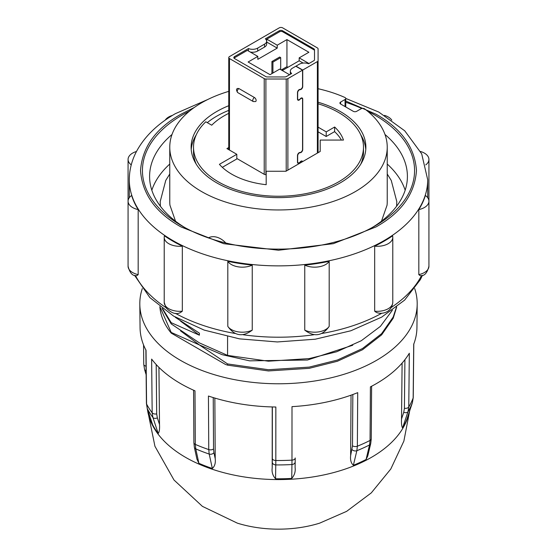 <?xml version="1.0" encoding="UTF-8"?>
<svg xmlns="http://www.w3.org/2000/svg" width="557" height="557" viewBox="0 0 557 557"><rect width="100%" height="100%" fill="white"/><g stroke="black" fill="none" stroke-linecap="round" stroke-linejoin="round"><path stroke-width="0.84" d="M366.067 459.497L367.738 456.044L370.732 443.518A3.579 2.59 -166.5 0 1 369.549 444.939L366.067 459.497A131.438 75.884 0 0 1 353.368 465.283C351.063 463.18 350.158 459.95 350.638 455.577L351.042 395.171M291.729 478.407C294.521 475.225 295.642 471.556 295.092 467.407L295.182 461.85A3.579 2.757 -179.1 0 1 291.945 464.538L291.729 478.407A131.438 75.884 0 0 1 275.569 478.776C272.763 475.72 271.642 472.106 272.199 467.929L272.227 406.937M214.849 398.074L215.218 458.648L213.93 452.73A3.579 2.625 167.8 0 1 209.202 454.059L212.342 468.479C214.758 466.272 215.719 462.999 215.218 458.648M198.891 463.292L195.772 448.879A3.579 2.625 167.8 0 1 194.358 447.285L196.927 459.135L198.891 463.292A131.438 75.884 0 0 0 212.342 468.479M158.933 367.383L159.511 424.455L157.346 417.889L156.691 413.886L156.197 364.543M152.618 424.747L147.34 408.754A3.579 2.256 161.7 0 1 147.25 408.539L152.618 424.747A131.438 75.884 -0 0 0 158.216 433.506C159.344 431.967 159.775 428.946 159.511 424.455M402.572 427.964A131.438 75.884 0 0 0 406.958 418.975L412.375 402.746A137.057 79.129 0 0 1 407.989 411.72A3.579 2.2 -161.6 0 1 403.748 412.298L401.527 418.968C401.298 423.473 401.646 426.467 402.572 427.964L407.989 411.72L408.768 406.979L409.325 353.242A138.442 79.93 180 0 1 376.393 383.606A138.442 79.93 180 0 1 370.412 386.864L370.057 440.427L369.549 444.939A137.057 79.129 0 0 1 356.856 450.71L353.368 465.283M414.714 288.623A138.693 80.076 180 0 1 417.193 304.192A138.693 80.076 180 0 1 376.574 360.323A138.693 80.076 180 0 1 225.822 377.771A138.693 80.076 180 0 1 139.807 304.192A138.693 80.076 180 0 1 142.286 288.623M158.216 433.506L152.931 417.506A137.057 79.129 -0 0 1 147.34 408.754L146.575 404.041L146.038 350.325A138.442 79.93 180 0 1 140.058 327.586L139.807 304.192M147.187 408.267A3.579 2.256 161.7 0 0 147.25 408.539L146.421 403.449A3.579 2.075 179.4 0 0 146.575 404.041A137.871 79.595 0 0 0 152.172 412.8L151.629 359.084A138.442 79.93 180 0 0 194.992 390.84L195.312 444.395A137.871 79.595 0 0 0 208.757 449.576L208.436 396.027A138.442 79.93 180 0 0 275.847 407.007L275.826 460.5A137.871 79.595 0 0 0 291.979 460.131L292 406.638A138.442 79.93 180 0 0 357.712 392.643L357.357 446.206A137.871 79.595 0 0 0 370.057 440.427A3.579 2.089 0.4 0 0 371.261 438.881L371.61 386.245M180.538 330.879L199.392 344.929L222.118 354.663L249.543 360.839L307.457 360.024L352.748 345.236M128.068 266.211L128.068 201.188A15.519 8.961 0 0 1 131.633 195.479A149.199 86.14 0 0 0 138.178 209.592L138.178 274.615L136.973 275.597C132.803 276.363 129.83 273.236 128.068 266.211A15.519 8.961 0 0 0 138.178 274.615M173.004 241.23A149.199 86.14 180 0 1 164.433 235.848A15.519 8.961 180 0 0 164.218 237.345A15.519 8.961 180 0 0 182.327 246.173A149.199 86.14 180 0 1 173.004 241.23M425.757 164.879A15.519 8.961 0 0 0 428.932 159.448A15.519 8.961 0 0 0 424.392 153.112A15.519 8.961 0 0 0 420.514 151.483M391.794 120.152A15.519 8.961 0 0 0 388.236 116.963A15.519 8.961 0 0 0 384.518 115.376M367.599 111.198A136.068 78.558 180 0 1 374.715 226.121A136.068 78.558 180 0 1 182.285 226.121A136.068 78.558 180 0 1 182.285 115.027A136.068 78.558 180 0 1 189.401 111.198M345.751 102.279A136.068 78.558 180 0 1 361.827 108.469M372.118 227.583A128.904 74.422 0 0 0 407.404 176.423A128.904 74.422 0 0 0 384.984 134.481M175.525 221.192L169.941 205.185A108.733 62.781 180 0 1 169.767 201.599L169.767 147.187A108.733 62.781 180 0 1 201.613 102.794A108.733 62.781 180 0 1 228.767 91.362M340.619 104.013L340.619 102.063A2.388 1.379 180 0 0 339.916 103.038A2.388 1.379 180 0 0 340.619 104.013L353.277 111.323A2.388 1.379 180 0 0 356.654 111.323L361.089 108.761A2.388 1.379 180 0 1 364.668 108.894A108.733 62.781 180 0 1 387.233 147.187A108.733 62.781 180 0 1 355.387 191.573A108.733 62.781 180 0 1 236.892 205.185A108.733 62.781 180 0 1 169.767 147.187M228.767 105.712A87.372 50.443 0 0 0 216.722 111.518A87.372 50.443 0 0 0 191.128 147.187A87.372 50.443 0 0 0 245.066 193.787A87.372 50.443 0 0 0 340.278 182.856A87.372 50.443 0 0 0 365.872 147.187A87.372 50.443 0 0 0 318.082 102.216M365.775 149.52A87.372 50.443 0 0 0 360.741 134.822M228.767 110.377A87.372 50.443 0 0 0 216.722 116.183A87.372 50.443 0 0 0 207.281 122.631M196.259 164.218A84.984 49.065 180 0 1 193.516 151.852L193.516 147.187A84.984 49.065 180 0 1 205.798 121.781L211.73 125.2A76.866 44.379 180 0 1 228.767 113.35M318.082 103.769A84.984 49.065 180 0 1 338.593 112.493A84.984 49.065 180 0 1 363.484 147.187A84.984 49.065 180 0 1 311.022 192.513A84.984 49.065 180 0 1 218.407 181.881A84.984 49.065 180 0 1 193.516 147.187M363.484 147.187L363.484 151.852A84.984 49.065 180 0 1 360.741 164.218M318.082 127.156L326.242 131.87L334.646 127.017A66.123 38.175 180 0 1 343.467 140.072L320.198 140.072L320.198 151.469L285.922 171.257L266.183 171.257L266.183 184.694A66.123 38.175 180 0 1 231.74 174.181A66.123 38.175 180 0 1 219.416 164.329L236.802 154.296L226.929 148.601L228.767 147.542M280.693 69.611L280.693 57.622L272.93 62.106L272.93 73.023M272.93 62.106L271.913 61.521L279.684 57.037L280.693 57.622M271.913 61.521L271.913 73.608M289.556 74.729L279.767 69.075L270.061 74.68L248.116 62.008L257.821 56.403L247.357 50.36L234.615 57.719A2.388 1.379 180 0 0 234.079 58.186M257.821 56.403L257.821 59.327L277.233 48.118L277.233 45.194L286.939 39.596L308.884 52.261L299.179 57.865L308.968 63.519M266.657 42.144L266.768 39.157L277.233 45.194M266.768 42.081L277.233 48.118M299.179 57.865L299.179 60.79L282.295 70.537M303.119 63.066L299.179 60.79M287.955 67.272L286.939 66.687L281.285 69.952M286.939 66.687L286.939 39.596M314.503 50.715A2.388 1.379 0 0 0 313.8 49.74L282.636 31.749A2.388 1.379 0 0 0 281.828 31.443A2.388 1.379 180 0 0 279.51 31.798L266.768 39.157M318.082 152.688L318.082 48.884A2.388 1.379 0 0 0 317.386 47.909L282.636 27.85A2.388 1.379 0 0 0 279.259 27.85L229.463 56.598A2.388 1.379 0 0 0 228.767 57.573A2.388 1.379 0 0 0 229.463 58.548L264.213 78.614A2.388 1.379 0 0 0 265.898 79.01L286.207 79.01A2.388 1.379 0 0 0 287.892 78.614L302.555 70.147L295.802 66.248L292.439 68.191A7.164 4.136 0 0 0 290.343 71.115A7.164 4.136 0 0 0 291.666 73.51L286.409 76.546A2.388 1.379 180 0 1 284.724 76.95L267.381 76.95A2.388 1.379 180 0 1 265.696 76.546L234.525 58.548A2.388 1.379 180 0 1 233.829 57.573A2.388 1.379 180 0 1 234.525 56.598L248.457 48.556A7.164 4.136 0 0 0 257.668 48.111L264.561 44.135A7.164 4.136 0 0 0 266.657 41.211A7.164 4.136 0 0 0 265.334 38.816L279.259 30.774A2.388 1.379 180 0 1 282.636 30.774L313.8 48.765A2.388 1.379 180 0 1 314.503 49.74L314.503 59.752A2.388 1.379 180 0 1 313.8 60.727L308.543 63.763A7.164 4.136 180 0 0 299.332 64.208L295.969 66.151L302.723 70.05L317.386 61.583L317.386 153.091M264.561 44.135L264.561 47.06L257.668 51.035A7.164 4.136 180 0 1 250.211 52.01M248.457 48.556L248.457 50.993M264.561 47.06A7.164 4.136 0 0 0 266.657 44.135L266.657 41.211M290.343 71.115L290.343 74.039A7.164 4.136 0 0 0 290.35 74.269M302.555 70.147L302.555 86.258A2.388 1.379 -60 0 1 300.021 89.412A2.388 1.379 120 0 0 297.487 92.559L297.487 99.083A2.388 1.379 120 0 0 297.981 100.176A2.388 1.379 120 0 0 300.021 99.306A2.388 1.379 -60 0 1 302.061 98.443A2.388 1.379 -60 0 1 302.555 99.536L302.555 149.325A2.388 1.379 -60 0 1 300.021 152.472A2.388 1.379 120 0 0 297.487 155.619L297.487 162.143A2.388 1.379 120 0 0 297.981 163.236A2.388 1.379 120 0 0 300.021 162.372A2.388 1.379 -60 0 1 302.061 161.502A2.388 1.379 -60 0 1 302.347 161.781M237.721 92.58L253.254 101.548L255.642 101.548A2.388 1.379 -120 0 0 256.004 99.633A2.388 1.379 -120 0 0 254.445 97.531L238.918 88.563L237.721 88.445C236.126 88.869 236.126 90.248 237.721 92.58A2.388 1.379 -60 0 1 237.359 90.666A2.388 1.379 -60 0 1 238.918 88.563M264.213 78.614L264.213 174.299A2.388 1.379 0 0 0 265.898 174.703L265.898 79.01M318.082 60.609A2.388 1.379 180 0 1 317.386 61.583M302.639 161.607A2.388 1.379 120 0 0 302.228 161.07A2.388 1.379 120 0 0 300.188 161.934A2.388 1.379 -60 0 1 298.155 162.804A2.388 1.379 -60 0 1 297.661 161.711L297.661 155.863A2.388 1.379 -60 0 1 300.188 152.709A2.388 1.379 120 0 0 302.723 149.561L302.723 99.097A2.388 1.379 120 0 0 302.228 98.004A2.388 1.379 120 0 0 300.188 98.874A2.388 1.379 -60 0 1 298.155 99.738A2.388 1.379 -60 0 1 297.661 98.645L297.661 92.803A2.388 1.379 -60 0 1 300.188 89.649A2.388 1.379 120 0 0 302.723 86.502L302.723 70.05M264.213 174.299L236.802 158.473M236.802 154.296L236.802 158.961L222.32 167.323M266.183 184.694L266.183 175.928M320.198 151.469L320.198 144.736M341.399 140.072A66.123 38.175 0 0 0 334.59 131.633L334.646 127.017M318.082 131.821L326.172 136.493L334.59 131.633M326.242 131.87L326.172 136.493M196.259 134.822A87.372 50.443 0 0 0 191.225 149.52M340.619 102.063L345.055 99.501L345.055 106.575M318.082 88.716A108.733 62.781 180 0 1 344.818 97.433A2.388 1.379 180 0 1 345.751 98.526A2.388 1.379 180 0 1 345.055 99.501M387.233 147.187L387.233 201.599A108.733 62.781 180 0 1 387.059 205.185L381.475 221.192M225.78 242.998A14.921 10.548 -135 0 0 208.415 237.909M169.767 164.057A128.904 74.422 0 0 0 151.831 190.229M405.169 190.229A128.904 74.422 0 0 0 387.233 164.057M172.016 134.481A128.904 74.422 0 0 0 149.596 176.423A128.904 74.422 0 0 0 184.882 227.583M182.327 311.196A15.519 8.961 0 0 1 164.218 302.367L165.882 307.659C171.514 313.424 176.465 314.99 180.733 312.352L182.327 311.196L182.327 246.173M172.482 115.376A15.519 8.961 0 0 0 165.206 120.152M136.486 151.483A15.519 8.961 0 0 0 128.068 159.448L128.068 201.188A15.519 8.961 0 0 0 138.178 209.592M128.068 159.448A15.519 8.961 0 0 0 131.243 164.879M418.822 274.615A15.519 8.961 0 0 0 428.932 266.211C427.17 273.236 424.197 276.363 420.027 275.597L418.822 274.615L418.822 209.592A15.519 8.961 0 0 0 428.932 201.188A15.519 8.961 0 0 0 425.367 195.479A149.199 86.14 0 0 1 418.822 209.592M329.194 261.33L329.194 326.353A15.519 8.961 0 0 1 304.756 330.134L304.756 265.111A15.519 8.961 0 0 0 329.194 261.33A149.199 86.14 0 0 1 304.756 265.111M374.673 311.196A15.519 8.961 0 0 0 392.782 302.367C391.724 312.665 381.608 314.796 376.267 312.352L374.673 311.196L374.673 246.173A15.519 8.961 0 0 0 392.782 237.345A15.519 8.961 0 0 0 392.567 235.848A149.199 86.14 0 0 1 374.673 246.173M227.806 326.353L227.806 261.33A15.519 8.961 0 0 0 252.244 265.111L252.244 330.134A15.519 8.961 0 0 1 227.806 326.353C234.65 336.066 242.796 337.326 252.244 330.134M227.806 261.33A149.199 86.14 0 0 0 252.244 265.111M227.576 336.602L227.576 355.401L199.392 342.896L171.208 323.902L171.208 322.684L199.392 335.189L199.392 333.149L175.274 317.274M392.365 310.256L380.375 326.388L361.284 340.724L336.7 351.752L309.239 358.583L268.39 361.201L227.576 355.401M180.538 321.131L199.392 335.189M171.208 322.684L162.693 308.836M171.208 323.902L162.045 308.348M406.958 418.975L412.396 402.69A3.579 2.2 -161.6 0 1 412.375 402.746L413.162 397.99L413.712 344.254A138.442 79.93 180 0 0 416.942 327.586L417.193 304.192M227.576 363.93L227.576 365.148L225.46 364.424L171.208 333.1L171.208 332.425L199.392 344.929L227.576 363.93L268.39 369.723L309.239 367.112L337.41 360.031L362.475 348.55L381.622 333.657L393.214 317.003L396.417 307.227M396.681 307.018L393.214 318.221L381.622 334.868L362.475 349.768L337.41 361.249L309.239 368.33L268.39 370.941L227.576 365.148M272.338 406.937L272.317 458.488A3.579 2.096 180 0 0 275.826 460.5L275.569 478.776M171.208 333.1A118.759 68.567 180 0 1 159.845 306.642M159.852 306.649L171.208 332.425M156.691 413.886A3.579 2.075 -0.6 0 1 152.172 412.8L152.931 417.506A3.579 2.256 161.7 0 0 157.346 417.889M213.93 452.73L213.547 448.921A3.579 2.089 -0.3 0 1 208.757 449.576L209.202 454.059A137.057 79.129 0 0 1 195.772 448.879L195.312 444.395A3.579 2.089 179.7 0 1 193.892 442.738L193.578 390.213M295.21 457.965L295.21 458.049A3.579 2.096 0 0 0 295.21 457.965L295.182 461.711A3.579 2.757 -179.1 0 1 295.182 461.85L295.21 458.049A3.579 2.096 0 0 1 291.979 460.131L291.945 464.538A137.057 79.129 0 0 1 275.799 464.907A3.579 2.757 -179.1 0 1 272.289 462.233L272.199 467.929M352.073 449.596A3.579 2.59 -166.5 0 0 356.856 450.71L357.357 446.206A3.579 2.089 -179.6 0 1 352.497 445.767L350.638 455.577M401.527 418.968L402.105 363.094M147.187 408.344L154.943 446.289L174 480.016L202.407 506.362L237.359 523.155A86.655 50.033 0 0 0 319.641 523.155L346.621 511.361L371.289 492.882L390.791 469.015L403.874 441.102L409.673 410.836M408.915 413.127A131.431 75.877 180 0 1 371.435 457.353A131.431 75.877 180 0 1 232.436 474.766A131.431 75.877 180 0 1 147.382 408.942M421.558 275.527A149.199 86.14 180 0 1 391.202 307.513M345.751 101.019L376.066 114.248C401.298 128.43 414.77 147.208 416.476 170.574C414.77 193.94 401.298 212.718 376.066 226.901L333.302 243.681L278.5 250.232L223.698 243.681L180.934 226.901C155.702 212.718 142.23 193.94 140.524 170.574C142.23 147.208 155.702 128.43 180.934 114.248L194.289 107.473M345.744 98.422L378.781 112.061L404.744 130.811L421.691 153.836L427.699 179.737A149.199 86.14 180 0 1 383.996 240.645A149.199 86.14 180 0 1 173.004 240.645A149.199 86.14 180 0 1 129.301 179.737L129.301 197.686M165.798 307.513A149.199 86.14 180 0 1 135.442 275.527M428.932 224.471L428.932 159.448M257.668 51.035L257.668 48.111M282.636 30.774L282.636 31.749M313.8 49.74L313.8 48.765M282.636 70.342L282.636 69.172M279.259 30.774L279.259 31.944M234.525 57.768L234.525 56.598M286.207 79.01L286.207 171.096M287.892 170.122L287.892 78.614M253.254 101.548A2.388 1.379 -60 0 1 252.76 100.455A2.388 1.379 -60 0 1 254.445 97.531M229.463 150.063L229.463 58.548M300.188 89.649L299.784 89.419M300.188 152.709L299.784 152.479M381.636 313.319A149.199 86.14 180 0 1 322.064 333.455M313.8 334.764A149.199 86.14 180 0 1 243.2 334.764M234.936 333.455A149.199 86.14 180 0 1 175.364 313.319M412.41 402.627A3.579 2.2 -161.6 0 1 412.396 402.69L413.245 397.559L413.795 343.822M146.087 370.475A3.579 1.789 163.3 0 1 144.576 369.542L143.755 364.292A3.579 2.061 -0.6 0 0 146.045 366.186M404.918 359.676L404.417 408.267A3.579 2.075 -179.4 0 0 408.768 406.979A137.871 79.595 0 0 0 413.162 397.99A3.579 2.075 0.6 0 0 413.245 397.559M404.417 408.267L403.748 412.298M352.839 394.516L352.497 445.767M272.317 458.488L272.289 462.233M213.547 448.921L213.24 397.58M422.45 275.325L420.34 279.656L404.626 300.112L381.677 317.121L350.826 330.774L315.283 339.206L277.33 341.949L239.447 338.851L204.134 330.085L173.638 316.125L149.889 297.626L134.55 275.325M207.733 99.522L175.323 113.691C157.756 123.793 144.931 136.166 136.841 150.808C131.863 160.054 129.349 169.697 129.301 179.737M160.416 206.271L160.193 201.634L165.742 180.447L169.767 174M301.295 97.997L302.061 98.443M301.295 161.064L302.061 161.502M228.767 57.573L228.767 149.659M297.508 99.369L298.155 99.738M297.508 162.428L298.155 162.804M345.751 106.979L345.751 98.526M396.584 206.271L396.807 201.634L391.258 180.447L387.233 174M164.218 302.367L164.218 237.345M428.932 266.211L428.932 201.188M304.756 330.134C314.204 337.326 322.35 336.066 329.194 326.353M392.782 302.367L392.782 237.345M427.699 179.737L427.699 197.686M146.136 374.715L144.576 369.542M370.732 443.518L371.261 438.881M194.358 447.285L193.892 442.738M146.421 403.449L145.878 349.74M143.755 364.292L143.56 344.957"/></g></svg>
